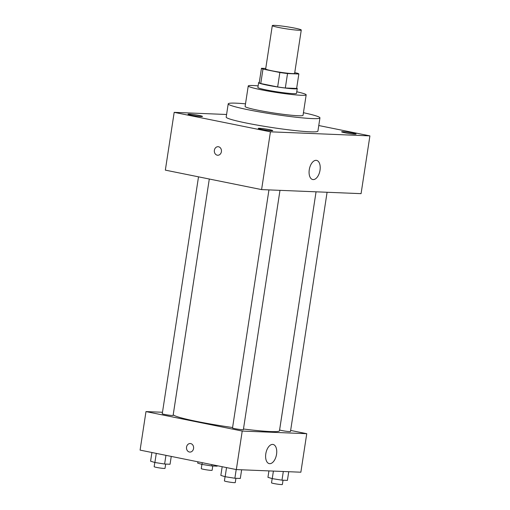 <?xml version="1.0" encoding="UTF-8"?>
<svg xmlns="http://www.w3.org/2000/svg" width="510" height="510" viewBox="0 0 510 510"><rect width="100%" height="100%" fill="white"/><g stroke="black" fill="none" stroke-linecap="round" stroke-linejoin="round"><path stroke-width="0.76" d="M278.721 27.489A14.65 1.071 -171.3 0 1 272.302 25.596A14.65 1.071 -171.3 0 1 286.945 26.756A14.65 1.071 -171.3 0 1 301.27 30.033A14.65 1.071 -171.3 0 1 293.53 29.797A14.65 1.071 -171.3 0 1 278.721 27.489M301.27 30.033L294.64 73.363A14.65 1.071 -171.3 0 1 286.9 73.134A14.65 1.071 -171.3 0 1 272.085 70.82A14.65 1.071 -171.3 0 1 265.672 68.933L272.302 25.596M296.635 88.453L298.847 74.007L296.635 88.459A18.908 1.383 -171.3 0 1 296.635 88.459A18.908 1.383 -171.3 0 1 296.635 88.453L285.32 88L287.525 73.555L298.847 74.014A18.908 1.383 -171.3 0 1 298.847 74.014A18.908 1.383 -171.3 0 0 297.33 73.21L294.742 72.688M265.742 68.455L261.464 68.283A18.908 1.383 -171.3 0 1 261.464 68.283A18.908 1.383 -171.3 0 0 262.975 69.086L279.856 72.503A18.908 1.383 -171.3 0 0 287.525 73.555M262.975 69.086L260.763 83.532A18.908 1.383 -171.3 0 1 259.252 82.735A18.908 1.383 -171.3 0 1 259.252 82.728L261.458 68.295M260.763 83.532L277.644 86.942L279.856 72.503M285.32 88A18.908 1.383 -171.3 0 1 277.644 86.942M259.303 82.378A19.533 1.428 8.7 0 0 258.634 82.639A19.533 1.428 8.7 0 0 277.727 87.006A19.533 1.428 8.7 0 0 297.253 88.549A19.533 1.428 8.7 0 0 296.692 88.102M297.253 88.549L296.52 93.362A19.533 1.428 -171.3 0 1 286.199 93.056A19.533 1.428 -171.3 0 1 266.449 89.97A19.533 1.428 -171.3 0 1 257.894 87.452L258.634 82.639M258.137 85.878A29.306 2.142 8.7 0 0 253.145 85.54A29.306 2.142 8.7 0 0 248.242 85.98A29.306 2.142 8.7 0 0 276.885 92.527A29.306 2.142 8.7 0 0 306.172 94.841A29.306 2.142 8.7 0 0 296.763 91.787M248.242 85.98L245.106 106.437A29.306 2.142 8.7 0 0 273.749 112.99A29.306 2.142 8.7 0 0 303.042 115.305L306.172 94.841M245.508 103.842A46.397 3.385 8.7 0 0 235.977 103.167A46.397 3.385 8.7 0 0 228.212 103.855A46.397 3.385 8.7 0 0 273.564 114.221A46.397 3.385 8.7 0 0 319.942 117.893A46.397 3.385 8.7 0 0 303.437 112.71M319.942 117.893L317.915 131.134A46.397 3.385 -171.3 0 1 293.416 130.394A46.397 3.385 -171.3 0 1 246.508 123.076A46.397 3.385 -171.3 0 1 226.185 117.096L228.212 103.855M354.871 134.136A7.325 0.535 -171.3 0 1 346.704 133.11A7.325 0.535 -171.3 0 1 341.611 131.809A7.325 0.535 -171.3 0 1 348.936 132.39A7.325 0.535 -171.3 0 1 356.095 134.028A7.325 0.535 -171.3 0 1 354.871 134.136M271.518 130.738A7.325 0.535 -171.3 0 1 263.358 129.712A7.325 0.535 -171.3 0 1 258.264 128.412A7.325 0.535 -171.3 0 1 265.582 128.992A7.325 0.535 -171.3 0 1 272.748 130.63A7.325 0.535 -171.3 0 1 271.518 130.738M201.259 116.529A7.325 0.535 -171.3 0 1 193.099 115.502A7.325 0.535 -171.3 0 1 188.005 114.202A7.325 0.535 -171.3 0 1 195.324 114.782A7.325 0.535 -171.3 0 1 202.489 116.42A7.325 0.535 -171.3 0 1 201.259 116.529M226.587 114.489L174.184 112.353L270.434 131.822L369.909 135.877L318.769 125.53M174.184 112.353L165.342 170.13L261.592 189.599L361.074 193.653L369.909 135.877M261.592 189.599L270.434 131.822M313.172 179.59A9.766 5.336 -78.6 0 1 312.706 179.533A9.766 5.336 -78.6 0 1 309.417 168.899A9.766 5.336 -78.6 0 1 316.582 160.389A9.766 5.336 -78.6 0 1 319.955 170.601A9.766 5.336 -78.6 0 1 313.172 179.59M217.241 155.187A4.271 3.564 92.3 0 1 214.347 150.546A4.271 3.564 92.3 0 1 218.063 146.708A4.271 3.564 92.3 0 1 221.455 151.119A4.271 3.564 92.3 0 1 217.713 155.244A4.271 3.564 92.3 0 1 217.241 155.187M217.719 155.244A4.271 3.564 92.3 0 1 217.247 155.187A4.271 3.564 92.3 0 1 214.347 150.546A4.271 3.564 92.3 0 1 218.063 146.708M232.585 427.527A53.722 3.921 -171.3 0 1 196.796 421.432A53.722 3.921 -171.3 0 1 173.26 414.515L209.298 179.023L173.113 415.401A5.489 0.402 -171.3 0 1 170.212 415.318A5.489 0.402 -171.3 0 1 164.666 414.451A5.489 0.402 -171.3 0 1 162.263 413.744L198.511 176.842M327.089 192.27L290.477 431.536A5.489 0.402 -171.3 0 1 287.576 431.447A5.489 0.402 -171.3 0 1 282.03 430.58A5.489 0.402 -171.3 0 1 279.627 429.873L316.053 191.817L279.474 430.765A53.722 3.921 -171.3 0 1 243.468 428.999M268.948 189.898L232.522 427.954A5.489 0.402 8.7 0 0 237.883 429.184A5.489 0.402 8.7 0 0 243.372 429.618L279.984 190.351M162.486 412.265L145.981 411.589L242.224 431.058L306.752 433.691L290.649 430.427M306.752 433.691L300.862 472.209L236.334 469.576L140.091 450.113L145.981 411.589M236.334 469.576L242.224 431.058M265.799 453.823A9.766 5.336 -78.6 0 1 273.111 444.465A9.766 5.336 -78.6 0 1 276.401 455.098A9.766 5.336 -78.6 0 1 269.242 463.615A9.766 5.336 -78.6 0 1 265.799 453.823M189.879 452.077A4.271 3.564 92.3 0 1 189.408 452.019A4.271 3.564 92.3 0 1 186.507 447.378A4.271 3.564 92.3 0 1 190.224 443.534A4.271 3.564 92.3 0 1 193.615 447.952A4.271 3.564 92.3 0 1 189.879 452.077A4.271 3.564 92.3 0 1 189.408 452.019A4.271 3.564 92.3 0 1 186.513 447.378A4.271 3.564 92.3 0 1 190.23 443.534M222.175 466.714L220.843 475.403L225.146 476.716L234.88 478.246L240.312 478.463L241.638 469.793M225.146 476.716L226.542 467.6M234.88 478.246L236.206 469.551M235.926 478.284L235.269 482.581A5.489 0.402 -171.3 0 1 232.369 482.492A5.489 0.402 -171.3 0 1 226.816 481.625A5.489 0.402 -171.3 0 1 224.413 480.917L225.063 476.691M268.929 470.908L267.948 477.322L272.251 478.635L281.985 480.165L287.417 480.388L288.743 471.712M272.251 478.635L273.405 471.087M281.985 480.165L283.311 471.495M283.031 480.203L282.374 484.5A5.489 0.402 -171.3 0 1 279.474 484.411A5.489 0.402 -171.3 0 1 273.921 483.544A5.489 0.402 -171.3 0 1 271.518 482.836L272.168 478.609M151.916 452.504L150.584 461.193L154.887 462.5L164.622 464.03L170.053 464.253L171.252 456.412M154.887 462.5L156.283 453.384M164.622 464.03L165.948 455.341M165.667 464.075L165.01 468.371A5.489 0.402 -171.3 0 1 162.11 468.282A5.489 0.402 -171.3 0 1 156.557 467.415A5.489 0.402 -171.3 0 1 154.154 466.707L154.804 462.474M197.893 461.805L197.689 463.112L201.992 464.419L211.726 465.949L217.158 466.172L217.228 465.713M201.992 464.419L202.26 462.685M211.726 465.949L211.924 464.642M212.772 465.993L212.115 470.29A5.489 0.402 -171.3 0 1 209.215 470.201A5.489 0.402 -171.3 0 1 203.662 469.334A5.489 0.402 -171.3 0 1 201.259 468.626L201.909 464.393M259.252 82.735L261.458 68.289"/></g></svg>
